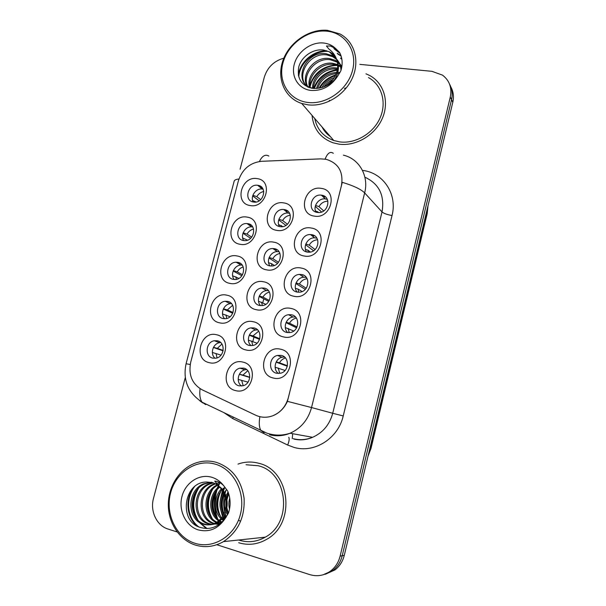 <?xml version="1.0" encoding="UTF-8"?>
<svg xmlns="http://www.w3.org/2000/svg" width="606" height="606" viewBox="0 0 606 606"><rect width="100%" height="100%" fill="white"/><g stroke="black" fill="none" stroke-linecap="round" stroke-linejoin="round"><path stroke-width="0.91" d="M219.561 322.816C203.298 319.885 210.858 291.175 226.765 295.167C243.195 297.804 235.636 327.073 219.561 322.816M227.636 301.379L225.258 301.273C216.281 301.841 214.388 317.12 223.16 318.574L225.849 318.658C234.749 317.794 236.272 302.705 227.636 301.379M229.848 283.366C213.585 280.729 221.076 252.278 236.991 255.959C253.414 258.308 245.922 287.305 229.848 283.366M237.802 262.337L236.128 262.209C226.803 262.103 224.212 277.995 233.371 279.374L235.363 279.495C244.619 279.283 246.824 263.572 237.802 262.337M240.037 244.271C223.781 241.93 231.204 213.736 247.119 217.122C263.534 219.175 256.118 247.899 240.037 244.271M247.877 223.644L246.93 223.546C237.302 222.697 233.916 239.226 243.483 240.529L244.756 240.643C254.338 241.158 257.308 224.796 247.877 223.644M250.134 205.532C233.886 203.48 241.233 175.543 257.149 178.634C273.571 180.406 266.216 208.865 250.134 205.532M257.861 185.307L257.648 185.277C247.778 183.626 243.506 200.821 253.505 202.04L254.05 202.101C263.89 203.404 267.731 186.383 257.861 185.307M209.176 362.646C192.913 359.411 200.541 330.429 216.448 334.732C232.878 337.671 225.25 367.221 209.176 362.646M217.372 340.792L214.335 340.739C205.722 341.905 204.442 356.601 212.85 358.146L216.198 358.154C224.712 356.714 225.659 342.201 217.372 340.792M245.983 349.95C229.257 346.768 236.848 317.483 253.225 321.741C270.125 324.619 262.527 354.48 245.983 349.95M253.975 327.937L250.967 327.876C242.074 328.982 240.771 343.943 249.483 345.473L252.838 345.488C261.618 344.072 262.542 329.323 253.975 327.937M256.315 309.704C239.59 306.833 247.119 277.828 263.489 281.767C280.381 284.335 272.867 313.908 256.315 309.704M264.193 288.115L261.936 288.001C252.619 288.426 250.619 304.045 259.739 305.492L262.353 305.583C271.564 304.826 273.154 289.418 264.193 288.115M266.549 269.837C249.831 267.276 257.285 238.529 273.662 242.158C290.547 244.43 283.1 273.723 266.549 269.837M274.313 248.672L272.844 248.551C263.155 248.195 260.345 264.519 269.897 265.882L271.723 266.011C281.335 266.004 283.706 249.892 274.313 248.672M276.692 230.348C259.982 228.076 267.367 199.601 283.737 202.919C300.621 204.896 293.243 233.916 276.692 230.348M284.335 209.593L283.684 209.509C273.677 208.297 269.943 225.349 279.964 226.644L280.979 226.75C290.933 227.576 294.205 210.729 284.335 209.593M235.545 390.575C218.819 387.075 226.485 357.517 242.862 362.1C259.762 365.297 252.096 395.438 235.545 390.575M243.665 368.13L239.961 368.168C231.5 369.857 230.78 384.219 239.128 385.833L243.165 385.734C251.505 383.75 251.876 369.607 243.665 368.13M283.684 336.944C266.473 333.823 274.033 304.227 290.888 308.439C308.272 311.249 300.727 341.428 283.684 336.944M291.471 314.772L288.517 314.703C279.305 315.718 277.957 330.982 286.994 332.489L290.335 332.512C299.417 331.141 300.334 316.135 291.471 314.772M293.963 296.273C276.76 293.471 284.244 264.155 301.099 268.041C318.476 270.541 310.999 300.432 293.963 296.273M301.629 274.541L299.531 274.412C289.85 274.639 287.698 290.66 297.198 292.092L299.69 292.19C309.257 291.584 310.954 275.813 301.629 274.541M304.144 255.99C286.949 253.497 294.365 224.462 311.211 228.023C328.588 230.212 321.18 259.822 304.144 255.99M311.689 234.681L310.499 234.567C300.402 233.886 297.296 250.71 307.303 252.073L308.901 252.194C318.907 252.46 321.513 235.885 311.689 234.681M314.234 216.092C297.038 213.895 304.386 185.133 321.233 188.383C338.595 190.269 331.262 219.599 314.234 216.092M321.665 195.2L321.385 195.162C310.961 193.481 306.765 211.13 317.309 212.426L317.991 212.509C328.361 213.751 332.02 196.329 321.665 195.2M273.306 378.008C256.088 374.561 263.716 344.685 280.578 349.223C297.97 352.359 290.35 382.833 273.306 378.008M281.214 355.389L277.472 355.434C268.746 357.123 268.072 371.69 276.692 373.281L280.813 373.167C289.388 371.16 289.668 356.836 281.214 355.389M224.69 318.741C219.842 314.173 223.637 304.114 230.363 303.674L231.515 303.629M234.211 279.487C229.894 274.556 234.446 265.004 241.082 265.072L242.203 265.117M243.718 240.567C239.946 235.31 245.225 226.28 251.725 226.864L252.725 226.977M253.202 201.98C249.983 196.45 255.952 187.951 262.292 189.049L263.08 189.193M215.13 358.32C209.774 354.162 212.797 343.602 219.592 342.663L220.675 342.534M251.081 345.662C245.733 341.345 248.93 330.861 255.838 329.982L257.595 329.876M260.535 305.613C255.77 300.856 259.815 290.918 266.648 290.592L268.435 290.63M269.981 265.898C265.799 260.754 270.677 251.369 277.396 251.611L279.093 251.785M279.427 226.53C275.844 221.054 281.51 212.229 288.085 213.047L289.57 213.312M241.589 386.022C235.711 382.197 238.029 371.19 244.991 369.774L246.589 369.546M287.805 332.626C282.563 328.104 285.979 317.794 292.971 316.999L295.486 316.991M297.167 292.084C292.569 287.1 296.925 277.381 303.826 277.207L306.303 277.419M306.545 251.891C302.591 246.513 307.848 237.378 314.635 237.84L316.915 238.234M315.946 212.077C312.628 206.358 318.741 197.814 325.369 198.912L327.316 199.412M278.442 373.493C272.586 369.501 275.033 358.608 282.078 357.222L284.472 356.995M320.718 158.87L326.051 159.295C338.466 163.097 343.602 171.869 341.443 185.61L288.327 397.688C285.858 406.452 280.654 412.489 272.708 415.792C266.845 417.905 261.171 417.716 255.679 415.208L202.033 389.749C192.019 383.916 188.246 374.728 190.716 362.191L238.385 180.853C242.279 169.165 250.013 162.65 261.595 161.294L320.718 158.87M312.045 115.39C313.438 128.904 320.43 138.039 333.027 142.789L339.118 144.167C355.752 146.463 374.75 135.426 382.121 118.867C389.613 102.346 384.113 83.401 369.986 75.667L365.979 73.803L369.986 75.667C384.113 83.401 389.613 102.346 382.121 118.867C374.75 135.426 355.752 146.463 339.118 144.167L333.027 142.789C320.43 138.039 313.438 128.904 312.045 115.39M258.717 463.272C251.732 461.386 244.832 461.666 238.006 464.098C244.832 461.666 251.732 461.386 258.717 463.272C290.183 470.029 296.372 523.554 266.549 539.393C296.372 523.554 290.183 470.029 258.717 463.272M220.031 482.77L219.546 483.724L220.031 482.77M219.19 484.459L218.675 485.588L219.19 484.459M218.524 485.929L217.766 487.83L218.524 485.929M217.1 489.754C214.047 499.609 214.259 509.373 217.721 519.047C214.259 509.373 214.047 499.609 217.1 489.754M218.789 521.652L219.508 523.16L218.789 521.652M343.39 155.151C359.169 158.719 369.137 175.982 364.653 192.905C361.04 189.269 353.578 185.747 342.276 182.323L287.426 401.354C284.244 408.277 279.351 413.087 272.753 415.799M224.356 487.724L223.182 490.58L224.356 487.724M222.94 491.277L221.857 495.094L222.94 491.277M222.667 514.57L223.023 515.638L222.667 514.57M223.462 516.827L224.546 519.304L223.462 516.827M325.733 131.222L326.672 132.313L325.733 131.222M323.218 574.768L332.936 570.367C337.595 566.678 340.686 561.8 342.216 555.717L451.546 99.679C452.811 94.104 452.167 88.976 449.614 84.302C452.167 88.976 452.811 94.104 451.546 99.679L342.216 555.717C340.686 561.8 337.595 566.678 332.936 570.367L323.218 574.768M238.696 542.726C248.286 545.612 257.573 544.499 266.549 539.393C257.573 544.499 248.286 545.612 238.696 542.726M216.804 544.726L309.719 574.602C317.294 576.844 324.308 575.602 330.77 570.875C335.466 567.171 338.58 562.254 340.117 556.134L450.288 97.051C452.114 87.817 449.516 80.507 442.501 75.136L431.98 71.334L359.828 64.365M283.835 58.168C273.935 60.979 267.413 67.342 264.284 77.25L240.09 169.21M185.284 377.553L153.492 498.39C149.909 511.055 156.689 525.66 167.983 529.023L177.172 531.977M226.106 490.087L224.962 493.602L226.106 490.087M224.621 494.973C223.349 500.654 223.379 506.336 224.72 512.002C223.379 506.336 223.349 500.654 224.621 494.973M225.197 513.774L226.296 516.933L225.197 513.774M325.414 574.23L335.065 569.86C339.693 566.201 342.769 561.353 344.284 555.316L452.796 102.278C454.045 96.74 453.409 91.642 450.872 86.999M285.441 357.949C282.873 358.737 280.896 360.358 279.495 362.805L287.403 365.729M276.222 361.918L279.495 362.805M276.116 362.123L287.289 366.236M285.062 370.463L275.109 367.206M278.177 368.024L279.798 373.394M247.778 370.698L242.945 375.122L249.77 377.205M239.408 374.197L242.945 375.122M239.355 374.288L249.748 377.447M248.021 382.159L238.173 379.401M241.62 380.295L243.226 385.711M221.932 344.041L217.334 348.374L223.16 350.412M213.486 347.336L217.334 348.374M213.418 347.465L223.084 350.836M221.023 355.131L212.35 352.465M216.016 353.442L217.069 357.911M296.379 318.097C293.395 318.733 291.1 320.438 289.494 323.21L297.038 326.929M286.161 322.248L289.494 323.21M285.987 322.634L296.592 327.831M293.728 331.027L285.29 327.551M288.191 328.384L289.221 332.656M303.227 275.026L302.674 275.222M307.113 278.699C303.765 279.161 301.197 280.926 299.402 283.987L306.219 288.221M296.031 282.949L299.402 283.987M295.811 283.517L305.288 289.357M302.129 291.547L298.107 289.115L295.402 288.282M298.107 289.115L298.675 292.243M312.537 235.355L313.241 235.12M314.37 235.681L313.317 235.969M317.627 239.734C313.984 240.021 311.181 241.817 309.211 245.119L315.075 249.558M305.825 244.006L309.211 245.119M305.575 244.756L313.567 250.748M310.408 252.028L307.931 250.202L305.454 249.392M307.931 250.202L308.174 252.179M323.036 196.495L324.346 196.147M325.316 196.829L323.733 197.155M327.899 201.147C324.028 201.29 321.044 203.116 318.938 206.608L323.725 210.918M315.544 205.434L318.938 206.608M315.279 206.373L321.604 212.002M318.673 212.532L315.446 210.88M317.665 211.645L317.718 212.479M258.671 331.171L252.997 335.936L259.754 338.739M249.399 334.929L252.997 335.936M249.278 335.171L259.542 339.398M257.073 343.216L248.384 340.148M251.679 341.064L252.763 345.503M269.405 292.092C266.617 292.804 264.466 294.478 262.951 297.107L269.299 300.455M259.315 296.023L262.951 297.107M259.148 296.402L268.738 301.424M265.814 304.318L258.527 301.258M261.648 302.182L262.292 305.591M275.26 249.316L275.783 249.096M276.813 249.611L276.078 249.869M279.949 253.444C276.866 254.035 274.488 255.762 272.814 258.633L278.487 262.292M269.155 257.474L272.814 258.633M268.958 257.989L277.472 263.436M274.359 265.443L271.526 263.663L268.602 262.739M271.526 263.663L271.844 266.004M232.651 305.288L227.341 309.931L233.007 312.484M223.447 308.81L227.341 309.931M223.334 309.052L232.696 313.257M230.068 316.726L222.523 313.953M226.03 314.953L226.689 318.491M314.734 118.503C317.029 129.328 323.377 136.668 333.785 140.531L339.693 141.887C355.328 144.031 373.152 133.615 380.023 118.056C387.007 102.535 381.772 84.772 368.44 77.576M308.151 104.853C325.187 106.944 344.746 95.233 352.359 78.06C360.1 60.918 354.487 41.564 339.989 33.959L327.308 30.3C309.045 28.724 289.236 42.375 282.934 60.509C276.45 78.613 284.691 98.02 301.727 103.467L308.151 104.853M307.992 102.482C326.611 104.838 347.844 89.635 352.601 70.167C357.638 50.73 345.003 32.489 326.331 31.126C307.719 29.482 287.638 44.48 282.866 63.236C277.813 81.969 289.297 100.414 307.992 102.482M328.967 51.661L323.536 50.04C312.984 48.541 301.576 56.608 298.811 66.736C296.788 78.189 301.174 85.363 311.954 88.256C321.93 89.256 330.459 85.287 337.542 76.356L340.822 70.872C342.943 64.062 342.488 57.865 339.474 52.275L335.535 48.442L330.346 46.018L326.445 46.011L328.861 49.018C332.921 52.018 335.656 55.911 337.05 60.714C338.307 65.796 337.678 70.902 335.179 76.015C332.52 81.106 328.543 84.81 323.248 87.128M321.907 87.552C324.604 82.81 328.732 79.507 334.277 77.636M336.05 77.174L337.05 76.992M323.846 86.87C326.089 83.651 329.149 81.189 333.027 79.469M316.491 88.484C319.423 78.788 326.149 73.394 336.686 72.311M337.853 72.326L339.981 72.546M317.65 88.393C320.657 79.848 326.876 74.879 336.285 73.485M337.557 73.424L339.443 73.5M312.598 88.218C312.045 77.045 324.596 66.107 336.269 67.948L337.55 68.167M313.484 88.385C313.582 77.47 325.808 67.342 337.087 69.084L337.421 69.137M309.643 87.718C305.689 76.159 319.43 60.986 332.974 63.319L337.656 64.615M310.211 87.484C307.545 75.901 320.945 62.342 333.8 64.486L337.686 65.456M307.757 87.037C299.44 76.023 313.863 55.775 329.603 58.585L335.277 60.335L337.239 61.524M308.075 87.166C301.038 75.917 315.332 57.085 330.452 59.782L337.383 62.251M337.239 70.167C325.945 72.137 318.301 78.25 314.309 88.499L310.961 87.764C292.16 82.128 305.363 50.154 326.157 53.752L331.883 55.51L336.315 58.805M308.939 87.491C294.008 79.053 308.219 51.661 327.028 54.972L332.739 56.729L336.618 59.471M338.315 64.918L340.383 66.122M340.996 66.569L341.754 67.175M338.398 65.743L340.557 66.872M337.656 61.82L339.368 63.304M339.883 63.835L341.867 66.501M337.86 62.562L339.663 63.986M340.201 64.494L341.875 66.448M336.527 59.032C339.36 62.206 340.845 65.978 340.981 70.357M336.845 59.691C339.307 62.213 340.852 65.153 341.489 68.501M336.868 60.092C335.406 56.335 332.876 53.57 329.285 51.805L336.171 58.381M336.542 59.07C339.671 65.895 338.905 72.917 334.254 80.143M332.164 80.553L325.627 85.976M333.83 48.336L339.898 53.07M298.372 75.349C299.743 62.267 312.863 50.616 326.657 50.737M337.216 53.267L341.042 55.828M340.527 58.085L341.799 58.805M309.954 85.166C314.143 72.985 322.831 66.236 336.027 64.925M313.734 88.423C317.733 77.712 325.604 71.417 337.353 69.554M319.044 88.203C322.642 81.727 328.202 77.28 335.724 74.879M334.262 48.957L340.064 53.404M298.75 76.886C299.523 63.062 313.969 50.434 328.369 51.389M337.633 53.873L341.155 56.184M340.936 58.684L341.86 59.191M310.105 86.847C312.567 74.871 325.081 65.024 337.686 65.501M319.847 88.059C323.309 82.181 328.482 78.045 335.36 75.652M328.899 101.444L329.52 100.316M344.435 88.37L346.011 87.923M238.681 540.007L239.325 540.219C248.248 542.893 256.891 541.878 265.261 537.166C293.319 522.455 287.676 472.135 258.095 465.734L246.066 464.757M195.087 544.976C204.798 547.975 214.251 546.862 223.447 541.635C238.075 531.765 244.96 517.35 244.097 498.382C241.309 479.8 232.045 467.787 216.319 462.34C208.722 460.265 201.23 460.727 193.852 463.711C178.74 469.961 168.135 487.194 168.309 505.177C168.445 523.145 179.497 539.916 195.087 544.976M194.731 543.211C213.365 549.49 235.12 535.924 240.423 514.274C245.998 492.716 233.78 469.195 215.062 464.098C196.42 458.681 175.884 472.233 170.581 493.011C165.014 513.714 176.013 537.249 194.731 543.211M212.433 482.777L206.525 482.028C183.785 481.952 178.664 520.251 199.2 527.091C209.131 530.386 217.766 527.553 225.121 518.577L228.56 512.85C230.871 505.366 230.583 498.102 227.704 491.057L223.849 485.876C221.145 482.906 218.099 481.323 214.713 481.126L222.144 489.951C226.955 498.026 227.409 506.283 223.523 514.729C221.682 518.213 219.152 520.887 215.941 522.751C211.638 525.046 207.358 525.493 203.086 524.099C186.724 519.6 186.754 490.11 203.737 483.793L211.774 482.24M229.53 509.108C228.613 505.586 228.674 501.882 229.712 498.011M240.12 521.054L238.491 520.183M230.03 505.404L230.083 501.715M227.508 514.933L225.97 511.896M225.326 510.063C224.137 506.116 224.175 501.965 225.424 497.594M225.977 496.019L227.886 492.269M228.053 513.911L226.5 510.199M225.864 507.533L225.917 500.132M226.5 497.715L228.409 493.239M225.402 518.206L223.803 516.32M223.16 515.388C218.804 507.972 218.887 500.238 223.425 492.193M225.917 517.486L224.349 515.418M223.712 514.358C220.145 507.631 220.22 500.594 223.925 493.246M223.402 520.63L221.576 519.19M220.94 518.577C213.297 511.267 213.623 496.768 221.387 488.913M223.887 520.084L222.137 518.562M221.501 517.888C214.744 508.752 214.88 499.329 221.91 489.618M221.198 522.281L219.296 521.274M218.66 520.849C207.691 513.865 208.29 494.185 219.274 486.588M221.773 521.925L219.872 520.812M219.236 520.349C209.085 513.191 209.653 494.822 219.811 487.11M218.864 523.433L216.736 522.705M216.327 522.523C202.177 516.766 202.654 491.602 217.122 484.861M218.433 484.232L219.016 483.997M219.455 523.183L217.554 522.463M216.918 522.152C203.548 516.009 204.093 492.261 217.66 485.247M213.948 523.72L213.145 523.478C197.064 519.092 197.003 490.269 213.645 484.096L214.933 483.588M216.183 483.202L216.675 483.08M214.547 523.463L214.372 523.402C198.321 519.024 198.253 490.284 214.85 484.126L215.478 483.868M216.509 483.505L217.266 483.277M217.895 483.111L219.743 482.77M211.502 524.493L208.176 523.789C191.951 519.342 191.935 490.186 208.744 483.944L212.751 482.717M212.115 524.341L209.426 523.713C193.238 519.281 193.216 490.209 209.979 483.982L213.297 482.899M219.826 486.853C231.068 495.897 228.841 516.721 217.198 522.675C212.903 524.963 208.631 525.41 204.374 524.023C188.042 519.539 188.057 490.133 205.002 483.83L211.252 482.315M219.486 524.175L217.1 524.228M216.478 524.182L214.585 523.879M219.493 524.167L217.698 524.107M217.077 524.031L215.183 523.645M223 521.062L220.91 522.448L212.138 524.546M221.016 522.955L212.751 524.417M219.834 482.755L219.349 483.641M218.834 484.626L218.463 485.376M218.296 485.739L217.168 488.398M216.387 490.64C213.524 500.003 213.759 509.26 217.1 518.418M217.849 520.251L218.266 521.175M218.569 521.804L219.311 523.243M219.501 523.584L219.728 523.993M197.079 526.076C186.906 517.479 184.891 500.617 192.685 488.406M206.358 528.53L198.321 521.577M196.102 517.948C191.913 509.252 192.041 500.177 196.48 490.731M210.267 516.009C206.964 508.442 207.032 500.518 210.487 492.239M214.782 515.35C211.759 508.161 211.812 500.632 214.948 492.761M219.19 514.676C216.456 507.881 216.493 500.753 219.319 493.299M223.5 513.986C221.046 507.593 221.076 500.882 223.599 493.852M227.72 513.274L226.667 509.548M226.121 505.162L226.136 502.457M226.667 498.382L227.78 494.428M198.897 526.962C187.209 518.478 185.11 499.17 194.503 486.701M207.07 528.53L199.715 522.531M197.95 520.062C192.11 509.835 192.291 499.261 198.51 488.33M212.13 518.456C207.1 509.161 207.222 499.518 212.501 489.519M216.653 517.918C211.88 508.934 211.986 499.602 216.963 489.913M221.069 517.38C216.562 508.714 216.645 499.692 221.326 490.322M225.387 516.85L224.531 515.092M223.993 513.774C221.599 507.427 221.66 500.768 224.167 493.807M224.568 492.837L225.591 490.724M228.31 513.38L226.955 508.131M226.955 499.798L228.621 493.655M285.827 210.79L286.812 210.464M287.714 211.077L286.577 211.388M290.289 215.191C286.956 215.668 284.396 217.44 282.593 220.501L287.418 224.212M278.927 219.274L282.593 220.501M278.707 219.925L285.888 225.402M282.805 226.606L278.624 224.591M281.313 225.485L281.419 226.75M238.9 262.966L239.279 262.784M240.211 263.269L239.749 263.459M243.203 266.958C240.643 267.746 238.658 269.375 237.249 271.836L242.491 274.753M233.333 270.632L237.249 271.836M233.189 270.988L241.832 275.768M238.885 278.404L232.628 275.806M235.954 276.813L236.302 279.366M249.52 224.781L250.233 224.5M251.058 225.068L250.301 225.326M253.581 229.023C250.778 229.742 248.604 231.424 247.074 234.083L251.695 237.151M243.142 232.802L247.074 234.083M242.976 233.257L250.611 238.302M247.551 240.158L242.665 238.006M259.959 187.004L261.027 186.648M261.754 187.284L260.671 187.587M263.761 191.473C260.762 192.125 258.444 193.852 256.815 196.662L260.686 199.677M252.876 195.314L256.815 196.662M252.702 195.874L259.133 200.851M256.133 202.003L252.641 200.563M292.69 433.707L292.251 438.6M362.464 170.392C383.143 172.543 397.695 194.102 392.021 215.539L343.223 415.943L332.717 413.277L382.015 211.933C384.833 195.39 379.121 183.815 364.888 177.194M343.223 415.943C338.239 438.426 314.431 453.455 294.13 447.44L287.661 445.039L232.696 418.564L224.341 412.898M293.251 438.683C299.743 440.342 306.189 439.888 312.59 437.305C322.884 432.692 329.596 424.685 332.717 413.277L311.537 407.55C308.174 419.731 301.023 428.29 290.092 433.237C283.297 435.994 276.472 436.502 269.617 434.737M333.3 153.288C330.225 151.167 327.49 153.113 325.096 159.12M287.426 401.354L311.537 407.55L364.653 192.905L382.015 211.933C383.795 213.441 387.136 214.645 392.021 215.539M190.216 364.486L186.072 363.759L234.143 181.247C234.401 180.065 236.007 179.315 238.946 179.005M200.048 388.658C199.344 394.809 200.025 399.324 202.078 402.195L205.752 404.626M202.692 402.907L199.533 400.574M268.867 156.053C265.33 154.053 262.171 155.863 259.406 161.499M259.853 416.678C258.823 423.064 259.179 427.669 260.921 430.487L264.11 432.707M340.117 556.134L344.284 555.316M450.288 97.051L452.796 102.278M233.242 417.178L232.696 418.564M288.782 437.282C289.524 438.797 289.153 441.388 287.661 445.039M368.637 453.614L370.417 448.235L426.874 212.471L427.662 207.207M426.51 211.994L427.215 213.6L371.031 448.296L368.031 456.159M371.031 448.296L369.948 448.152M252.838 341.526L253.975 337.103M262.777 302.758L263.784 298.826M325.975 131.51L326.323 131.919M322.051 126.965C324.013 130.873 326.785 134.085 330.376 136.585M335.535 48.442C332.202 45.268 328.119 43.45 323.286 42.981C310.901 41.814 297.417 51.813 294.243 64.372C290.888 76.901 298.644 89.158 311.083 90.453C322.044 91.029 330.861 86.332 337.542 76.356M335.179 76.015C338.072 70.637 338.648 65.38 336.921 60.244M224.599 487.959L223.409 490.913M223.152 491.663L222.553 493.685M221.417 500.238L221.857 509.858M223.69 516.501L224.765 519.024M223.341 488.141L222.644 489.853M222.432 490.421L220.349 499.852M220.796 510.169L222.508 516.471M222.932 517.577L223.993 519.956M223.849 485.876C220.584 481.573 216.531 478.695 211.683 477.24C199.283 473.544 185.489 482.558 181.967 496.481C178.255 510.343 185.709 526 198.162 529.871C209.153 532.629 218.137 528.864 225.121 518.577M223.523 514.729C228.341 504.51 227.242 495.367 220.205 487.3M230.363 303.674L225.258 301.273M241.082 265.072L236.128 262.209M251.725 226.864L246.93 223.546M262.292 189.049L257.648 185.277M219.592 342.663L214.335 340.739M255.838 329.982L250.967 327.876M266.648 290.592L261.936 288.001M277.396 251.611L272.844 248.551M288.085 213.047L283.684 209.509M244.991 369.774L239.961 368.168M292.971 316.999L288.517 314.703M303.826 277.207L299.531 274.412M314.635 237.84L310.499 234.567M325.369 198.912L321.385 195.162M282.078 357.222L277.472 355.434M293.91 439.062C300.25 440.524 306.477 439.941 312.59 437.305L290.092 433.237C282.282 435.759 274.51 435.714 266.769 433.116L202.078 402.195C188.019 392.764 182.679 379.947 186.072 363.759M330.77 570.875L335.065 569.86M428.033 205.639L427.215 213.6M329.293 51.821L329.285 51.805C333.118 53.464 335.709 56.434 337.057 60.714M339.413 66.221L338.595 65.054M336.11 61.524L335.277 60.335M332.739 56.729L331.883 55.51M333.785 140.531L301.727 103.467M265.261 537.166L223.447 541.635M206.525 482.028L211.964 482.49C215.978 483.55 219.372 486.042 222.144 489.951M214.85 484.126L213.645 484.096M209.979 483.982L208.744 483.944M205.002 483.83L203.737 483.793M221.629 522.402L220.91 522.448M217.198 522.675L215.941 522.751"/></g></svg>
